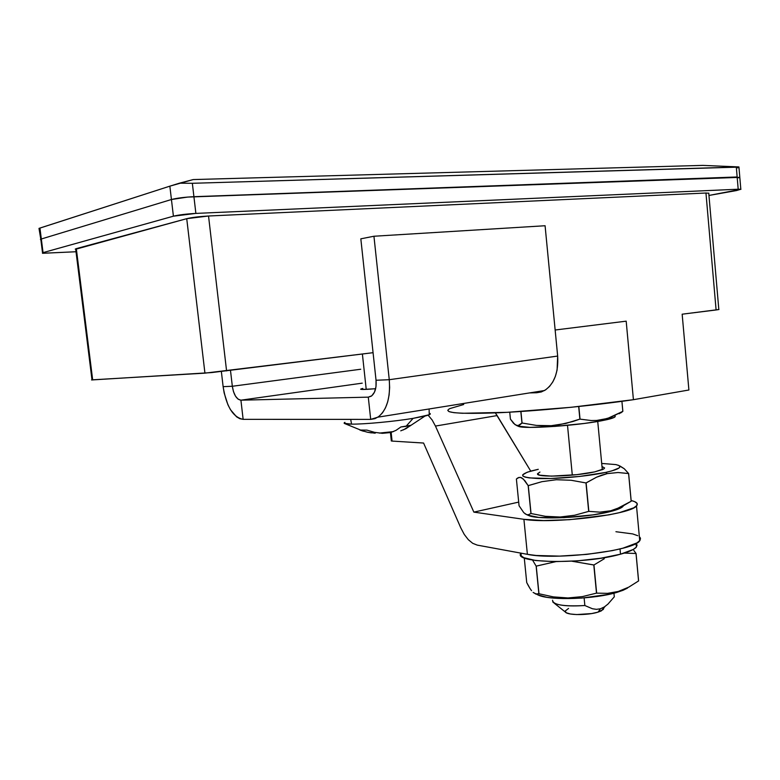 <?xml version="1.0" encoding="UTF-8"?>
<svg xmlns="http://www.w3.org/2000/svg" width="780" height="780" viewBox="0 0 780 780"><rect width="100%" height="100%" fill="white"/><g stroke="black" fill="none" stroke-linecap="round" stroke-linejoin="round"><path stroke-width="1.17" d="M449.66 408.691C442.416 412.883 458.738 414.238 498.615 412.756C537.644 411.011 594.126 405.571 633.418 399.691L688.896 390L682.159 314.194L718.945 309.514L716.099 309.972L705.958 193.021L708.883 193.255L705.958 193.021L716.099 309.972L682.159 314.194L688.896 390L633.418 399.691L626.184 321.165L555.145 330.008L626.184 321.165L633.418 399.691L571.096 407.296L507.244 412.327L462.345 413.273L453.901 412.659L449.036 411.635L447.749 410.26M91.816 379.87L204.935 373.142L186.732 218.673C192.104 217.415 199.368 216.528 208.533 216.001L705.958 193.021L208.533 216.001L226.58 370.919L208.533 216.001L186.732 218.673L204.935 373.142L373.074 352.687L211.487 372.587L91.572 379.957M40.872 239.743L41.33 238.992L171.434 199.514L187.629 197.077L739.82 177.362L193.918 196.697L192.348 183.29L179.41 183.193L169.855 186.157L171.434 199.514L41.33 238.992L39.946 228.062L39 228.394L169.855 186.157L171.434 199.514C176.894 198.11 184.392 197.165 193.918 196.697L192.348 183.29L736.32 167.173L738.192 189.218L740.942 189.316L708.952 195.448L736.427 190.573L740.825 189.267L738.192 189.218L195.877 213.408L738.192 189.218L736.32 167.173L738.601 167.008L192.348 183.29L179.41 183.193L193.196 179.566L702.819 165.389L738.933 166.939L702.819 165.389L193.196 179.566L169.855 186.157L39.946 228.062L41.33 238.992L171.434 199.514L187.629 197.077L737.149 176.972L193.918 196.697C184.392 197.165 176.894 198.11 171.434 199.514L173.413 216.187L195.877 213.408L193.918 196.697L195.877 213.408C186.361 213.944 178.874 214.87 173.413 216.187L43.056 252.632L173.413 216.187L171.434 199.514L41.33 238.992L40.872 239.743L42.52 252.808M40.414 239.518L41.33 238.992L40.414 239.518M739.42 177.547L738.475 177.83L739.42 177.547M75.533 249.288L186.732 218.673L76.313 248.625L92.674 379.948L76.313 248.625L75.26 249.112M449.914 408.564L463.7 404.518M738.553 167.339L737.636 167.905M40.794 239.177L39 228.394M614.201 595.803L613.957 593.2L614.299 596.817L607.951 604.1L604.344 606.947L600.444 608.78L598.036 612.134L601.273 610.906L603.74 608.517M597.733 421.463L602.297 469.726L597.733 421.463M584.854 605.524L584.123 597.909L584.854 605.524C567.772 606.606 557.115 605.475 552.903 602.121L552.562 600.23C552.932 604.88 563.706 606.645 584.854 605.524L592.439 608.751L584.854 605.524M572.296 475.108L567.508 425.344L572.296 475.108M568.562 608.429L565.061 611.149L566.348 612.788L570.404 613.996L576.654 614.572L591.649 613.567L598.036 612.134L603.369 609.424M596.427 609.336L592.439 608.751L596.427 609.336L600.444 608.78L596.427 609.336M554.044 603.028L565.402 612.085C567.489 615.342 587.857 615.41 598.036 612.134L600.444 608.78L604.344 606.947L607.951 604.1L614.299 596.817M621.007 412.776L622.859 411.343L610.516 417.456L602.14 419.776L600.815 420.917L607.834 419.455C614.172 417.904 616.424 416.676 614.611 415.76M520.835 411.508L522.073 423.014L520.933 411.499L522.073 423.014L519.353 425.315L516.545 425.5L513.513 423.277L510.422 419.113L509.74 412.181L510.422 419.113L515.034 424.671L517.969 425.695L521.966 423.014L520.835 411.508M580.027 419.094L578.828 406.507L579.871 419.113L591.182 420.527L596.69 420.449L591.182 420.527M578.672 406.526L579.871 419.113L572.832 421.531L558.519 424.885L551.207 425.695L536.513 425.422L522.073 423.014L536.513 425.422L543.826 425.86L551.207 425.695L565.724 423.472L579.871 419.113L578.672 406.526M619.125 413.761L622.859 411.343L621.923 401.339L622.859 411.343L621.923 401.339L622.82 411.362L607.532 418.46L596.69 420.449L602.14 419.776L600.815 420.917L607.064 419.64L614.386 417.319L615.235 416.364M517.998 426.143L530.01 427.381L555.038 426.387L584.337 423.452L600.815 420.917C575.182 425.851 523.984 429.166 518.563 426.387L517.998 426.143M76.021 251.745L42.471 253.276L43.056 252.632L41.33 238.992L43.056 252.632L42.588 253.295L76.021 251.745M344.916 422.351C342.761 423.472 344.984 424.057 351.565 424.135L350.688 419.386L351.565 424.135C364.289 424.291 394.427 421.473 413.098 418.363L429.224 414.755C430.706 414.092 430.706 413.595 429.195 413.264C431.574 413.819 430.19 414.745 425.041 416.032L413.098 418.363C394.427 421.473 364.289 424.291 351.565 424.135L344.214 423.306M362.388 354.013L366.22 389.376L362.388 354.013M344.516 423.491L363.441 431.223L359.902 430.034L366.931 430.121L374.595 432.354L382.375 433.319L390.77 432.539L395.977 430.375L400.901 426.962L405.99 426.368L413.098 418.363L405.99 426.368L410.855 425.305L403.319 429.936M393.393 431.623L379.304 433.085M371.407 432.89L367.39 432.227M400.754 430.833L405.902 428.698L410.855 425.305L400.901 426.962L395.977 430.375L390.77 432.539L382.375 433.319L374.595 432.354L366.931 430.121L359.902 430.034L367.536 432.256L375.16 433.202M375.863 432.598L375.277 432.871L375.863 432.598M410.056 425.958L410.651 425.578M391.141 432.432L392.067 441.08L423.579 443.04L460.844 527.962L464.285 534.466L468.322 539.692L472.719 543.319L477.243 545.113L527.387 554.326L523.907 519.314L473.86 512.119L435.454 426.065L432.159 420.01L428.123 415.165L432.159 420.01L435.454 426.065L497.143 415.574L530.731 471.101L495.349 412.893L497.143 415.574L435.454 426.065L473.86 512.119L518.7 502.106L473.86 512.119L523.907 519.314L527.387 554.326C555.467 560.45 634.335 550.846 639.727 540.745L640.517 538.649L639.356 536.728L640.283 537.839L640.058 540.286L637.006 542.909L622.83 548.213L612.29 550.631L586.736 554.395L559.591 556.12L536.231 555.487L527.387 554.326L477.243 545.113L472.719 543.319L468.322 539.692L464.285 534.466L460.844 527.962L423.579 443.04L392.067 441.08L391.141 432.432M631.137 500.507C636.714 501.881 638.498 503.685 636.5 505.918C630.981 514.712 551.918 524.17 523.907 519.314L543.631 520.543L569.546 519.685L608.917 514.858L619.495 512.616L633.76 507.829L636.841 505.518L637.094 503.412L634.579 501.599L631.137 500.507M615.927 531.716L632.629 533.91L637.738 535.694M391.287 440.944L392.067 441.08L391.306 440.749L390.439 432.578M539.965 472.056L537.615 473.665L539.565 475.156L551.392 476.131L576.937 474.64L594.614 471.9C574.636 476.444 535.109 477.604 537.596 473.733L538.268 474.669M618.13 465.192C622.567 467.093 618.413 469.502 605.67 472.417L607.21 473.616L618.033 472.514L628.631 473.538L624.254 468.741L618.93 465.553M620.071 466.06L624.254 468.741L628.631 473.538L631.205 501.228L628.592 473.558L631.205 501.228L621.26 506.981L610.711 510.783L609.385 511.807L612.992 510.861C618.94 509.165 622.382 507.526 623.317 505.957M528.001 515.219L538.883 517.442L563.901 517.667L593.044 514.878L609.385 511.807L610.711 510.783L599.869 512.148L588.841 511.358L574.567 515.258L560.089 517.013L545.434 516.321L530.936 513.513L528.226 514.79L526.529 514.585L523.78 512.655L519.061 505.742L516.399 479.047L517.618 478.013L520.25 477.331L521.703 477.818L524.833 480.665L528.167 485.628L530.936 513.513L528.167 485.628L541.993 481.66L556.345 479.729L571.155 480.265L585.975 482.947L588.685 511.378L585.975 482.947L596.554 477.194L607.21 473.616L605.67 472.417C588.247 476.229 557.583 479.056 539.146 478.559C520.455 477.643 517.764 475.118 531.082 471.003L538.268 469.306L527.251 472.192L522.59 474.942L522.971 476.131L525.213 477.136L529.279 477.906L550.729 478.51L579.745 476.434L605.67 472.417L611.871 470.886L619.115 467.941L619.925 466.625L618.842 465.504L615.956 464.597L601.702 463.437M526.529 514.585L528.85 515.59C538.2 519.958 585.673 517.852 609.385 511.807L615.557 510.091L622.733 506.668M526.802 514.673L525.018 513.757M602.959 469.423L594.614 471.9L603.954 468.839L604.588 467.941L601.994 466.518M520.25 477.331L523.243 478.949L528.167 485.628L530.936 513.513L528.226 514.79M523.78 512.655L519.061 505.742L516.399 479.047L518.895 477.418M588.841 511.358L586.121 482.937L596.554 477.194L601.858 475.108L607.21 473.616L618.033 472.514L628.592 473.558L631.166 501.257L616.044 509.174L610.711 510.783L599.869 512.148M588.685 511.378L574.567 515.258L560.089 517.013L545.434 516.321L531.034 513.523L528.274 485.638L541.993 481.66L556.345 479.729L571.155 480.265L585.975 482.947L588.685 511.378M633.818 550.446L636.061 553.488L633.818 550.446M537.625 594.828L546.751 597.265L554.005 598.133L581.51 598.104L609.433 594.272L616.98 592.361L628.748 587.145L638.567 580.944L636.022 553.517L638.606 580.915L636.061 553.488L624.332 553.078L636.061 553.488L638.567 580.944L628.748 587.145L618.306 591.454L616.98 592.361L623.083 590.275L627.52 588.081M607.571 593.356L618.306 591.454L607.571 593.356L596.495 593.141L593.96 564.974L596.495 593.141L582.407 596.602L567.967 597.958L553.342 596.885L538.873 593.736L536.143 566.124L532.555 560.059L536.143 566.124L538.98 593.755L536.143 566.124L555.769 561.649M528.343 585.673L526.724 582.562L524.258 557.866L526.724 582.562L529.951 588.403L528.343 585.673M531.541 590.675L529.951 588.403L531.541 590.675M535.519 593.96L538.873 593.736L536.094 594.116L533.111 592.41L538.707 595.286C551.148 600.688 594.867 599.186 616.883 592.39L616.98 592.361M604.285 558.743L593.96 564.974L604.285 558.743M555.779 561.649L536.24 566.134L538.98 593.755L553.342 596.885L567.967 597.958L582.407 596.602L596.495 593.141L593.804 564.993L571.886 561.21L593.96 564.974L596.651 593.122M375.628 388.713C364.211 389.649 359.395 389.707 361.169 388.879L362.817 388.45L360.633 389.21L362.544 389.464L375.628 388.713M243.136 419.348L240.913 400.179L238.114 399.165L235.511 396.162L233.483 391.638L232.333 386.266L223.129 386.656L224.172 393.032L227.926 404.781L230.5 409.724L236.564 416.832L239.85 418.704L243.136 419.348L370.695 419.386L368.287 397.147L240.913 400.179L243.136 419.348C232.996 417.319 226.327 406.419 223.129 386.656L221.364 371.543L223.129 386.656L232.333 386.266L230.49 370.441L232.333 386.266L360.731 369.242L232.333 386.266C233.727 394.777 236.584 399.418 240.913 400.179L362.242 383.156L240.913 400.179L368.287 397.147L370.695 419.386L374.975 418.645L378.973 416.423L382.512 412.796L385.466 407.872L387.699 401.856L389.113 394.963L389.639 387.485L389.259 379.704L376.038 380.26L375.989 386.665L374.488 392.125L371.777 395.801L368.287 397.147L371.163 396.24C374.985 393.334 376.613 388.011 376.038 380.26L389.259 379.704L373.942 236.243L360.828 238.826L376.038 380.26L360.828 238.826L373.942 236.243L545.083 225.742L373.942 236.243L389.259 379.704L557.661 356.06L557.096 369.973L555.399 376.291L552.854 381.839L549.559 386.402L545.668 389.815L541.32 391.95L536.708 392.74L536.611 391.784L536.708 392.74L529.552 392.915L536.708 392.74L544.538 390.517C554.209 384.052 558.577 372.567 557.661 356.06L545.083 225.742L557.661 356.06L389.259 379.704C390.565 397.849 386.792 410.339 377.93 417.163L370.695 419.386L243.136 419.348M637.133 544.928L636.304 547.15L633.194 549.5L620.51 554.19L600.892 558.207L577.561 560.84L554.512 561.649L535.636 560.518L523.877 557.7L521.206 555.808L521.011 553.157C511.856 563.355 584.152 564.661 620.51 554.19L620.022 548.925L620.51 554.19C629.09 551.831 634.384 549.451 636.402 547.043L636.226 543.358M740.825 189.267L738.933 166.939M91.991 379.831L75.718 249.337M718.828 309.582L708.747 193.07M605.046 606.479L601.273 610.906M610.516 417.456L607.834 419.455M516.545 425.5L518.563 426.387M429.136 410.007L429.224 414.755M410.299 425.753L425.041 416.032M639.727 540.745L636.5 505.918M614.689 509.642L612.992 510.861M618.218 591.484L616.883 592.39M361.169 388.879L361.218 389.395M544.538 390.517L377.93 417.163M636.402 547.043L636.061 543.446"/></g></svg>
